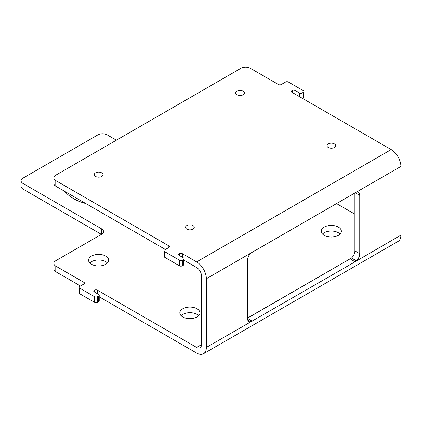 <?xml version="1.0" encoding="UTF-8"?>
<svg xmlns="http://www.w3.org/2000/svg" width="422" height="422" viewBox="0 0 422 422"><rect width="100%" height="100%" fill="white"/><g stroke="black" fill="none" stroke-linecap="round" stroke-linejoin="round"><path stroke-width="0.63" d="M206.358 278.752L206.358 347.438A13.757 7.944 60 0 1 203.51 353.736L398.051 241.421A13.757 7.944 -120 0 0 400.9 235.123L400.9 166.432A13.757 7.944 -120 0 0 391.173 149.583L291.94 92.291A1.983 1.145 180 0 1 291.354 91.484A1.983 1.145 180 0 1 291.94 90.672L292.219 90.508A1.983 1.145 180 0 1 295.025 90.508L299.325 92.993A1.983 1.145 0 0 0 302.131 92.993L303.349 92.291A1.983 1.145 0 0 0 303.93 91.484A1.983 1.145 0 0 0 303.349 90.672L288.384 82.032A1.983 1.145 0 0 0 285.578 82.032L281.274 84.516A1.983 1.145 180 0 1 278.467 84.516L250.315 68.264A6.615 3.819 0 0 0 240.962 68.264L55.773 175.183A6.615 3.819 0 0 0 53.837 177.884A6.615 3.819 0 0 0 55.773 180.579L168.853 245.868A1.983 1.145 180 0 1 169.433 246.675A1.983 1.145 180 0 1 168.853 247.487L164.548 249.972A1.983 1.145 0 0 0 163.968 250.779A1.983 1.145 0 0 0 164.548 251.591L179.514 260.232A1.983 1.145 0 0 0 182.32 260.232L183.533 259.53A1.983 1.145 0 0 0 184.119 258.718A1.983 1.145 0 0 0 183.533 257.911L179.234 255.426A1.983 1.145 180 0 1 178.654 254.614A1.983 1.145 180 0 1 179.234 253.807L179.514 253.643A1.983 1.145 180 0 1 182.32 253.643L196.631 261.904A13.757 7.944 60 0 1 206.358 278.752L250.879 253.047A6.615 3.819 120 0 0 247.508 260.179L247.508 318.494A6.615 3.819 120 0 0 248.88 321.522A6.615 3.819 120 0 0 250.879 321.738L247.698 319.902M250.879 253.047L400.9 166.432M247.508 318.067L351.515 258.016L356.379 260.828A6.615 3.819 120 0 0 359.744 253.696L359.744 195.375A6.615 3.819 120 0 0 358.378 192.348A6.615 3.819 120 0 0 356.379 192.137M354.881 192.785L354.881 250.89A6.615 3.819 120 0 1 351.515 258.016L247.508 318.172M400.9 235.123L355.071 261.798L350.207 258.881M206.358 347.438L355.071 261.798M203.51 353.736A13.757 7.944 60 0 1 196.631 353.056L99.233 296.824M184.119 260.295L196.631 267.522A6.879 3.972 60 0 1 201.494 275.946L201.494 344.632A6.879 3.972 60 0 1 200.07 347.781A6.879 3.972 60 0 1 196.631 347.438L97.392 290.146A1.983 1.145 0 0 0 94.586 290.146L94.306 290.31A1.983 1.145 0 0 0 93.726 291.117A1.983 1.145 0 0 0 94.306 291.929L98.653 294.435A1.983 1.145 180 0 1 99.233 295.247A1.983 1.145 180 0 1 98.653 296.059L97.435 296.761A1.983 1.145 180 0 1 94.628 296.761L79.621 288.094A1.983 1.145 180 0 1 79.041 287.287A1.983 1.145 180 0 1 79.621 286.475L83.925 283.99A1.983 1.145 0 0 0 84.505 283.183A1.983 1.145 0 0 0 83.925 282.371L55.773 266.118A6.615 3.819 180 0 1 53.837 263.418A6.615 3.819 180 0 1 55.773 260.717L101.602 234.257L101.602 228.856A6.615 3.819 180 0 1 103.538 231.557A6.615 3.819 180 0 1 101.602 234.257M80.465 285.989L55.773 271.731A6.615 3.819 180 0 1 53.837 269.036L53.837 263.418M101.417 234.368L23.036 189.114A6.615 3.819 180 0 1 21.1 186.413L21.1 180.801A6.615 3.819 180 0 1 23.036 178.1L97.862 134.898A6.615 3.819 180 0 1 107.214 134.898L116.377 140.188M99.233 295.247L99.233 300.865A1.983 1.145 180 0 1 98.653 301.672L97.435 302.374A1.983 1.145 180 0 1 94.628 302.374L79.621 293.712A1.983 1.145 180 0 1 79.041 292.9L79.041 287.287M89.812 262.985A10.054 5.802 180 0 1 105.716 261.687A10.054 5.802 180 0 1 107.41 262.985M322.513 234.041A10.054 5.802 180 0 1 338.423 232.744A10.054 5.802 180 0 1 340.111 234.041M181.096 315.688A10.054 5.802 180 0 1 197.005 314.395A10.054 5.802 180 0 1 198.693 315.688M101.602 228.856L23.036 183.496A6.615 3.819 180 0 1 21.1 180.801M336.36 203.478L354.881 214.17M243.114 94.776A4.362 2.521 0 0 0 244.391 92.993A4.362 2.521 0 0 0 241.7 90.667A4.362 2.521 0 0 0 236.942 91.21A4.362 2.521 0 0 0 235.661 92.993A4.362 2.521 0 0 0 238.356 95.325A4.362 2.521 0 0 0 243.114 94.776M334.398 147.478A4.362 2.521 0 0 0 335.68 145.695A4.362 2.521 0 0 0 332.984 143.369A4.362 2.521 0 0 0 328.226 143.918A4.362 2.521 0 0 0 326.95 145.695A4.362 2.521 0 0 0 329.645 148.027A4.362 2.521 0 0 0 334.398 147.478M101.697 176.422A4.362 2.521 0 0 0 102.973 174.639A4.362 2.521 0 0 0 100.278 172.313A4.362 2.521 0 0 0 95.525 172.862A4.362 2.521 0 0 0 94.243 174.639A4.362 2.521 0 0 0 96.939 176.971A4.362 2.521 0 0 0 101.697 176.422M192.981 229.125A4.362 2.521 0 0 0 194.262 227.342A4.362 2.521 0 0 0 191.567 225.016A4.362 2.521 0 0 0 186.809 225.564A4.362 2.521 0 0 0 185.532 227.342A4.362 2.521 0 0 0 188.223 229.673A4.362 2.521 0 0 0 192.981 229.125M302.505 98.395L303.349 97.909A1.983 1.145 0 0 0 303.93 97.097L303.93 91.484M53.837 177.884L53.837 183.496A6.615 3.819 0 0 0 55.773 186.197L165.392 249.486M163.968 250.779L163.968 256.397A1.983 1.145 0 0 0 164.548 257.204L179.514 265.844A1.983 1.145 0 0 0 182.32 265.844L183.533 265.143A1.983 1.145 0 0 0 184.119 264.336L184.119 258.718M182.789 316.985A10.054 5.802 180 0 1 179.841 312.881A10.054 5.802 180 0 1 186.049 307.517A10.054 5.802 180 0 1 197.005 308.777A10.054 5.802 180 0 1 199.949 312.881A10.054 5.802 180 0 1 193.74 318.241A10.054 5.802 180 0 1 182.789 316.985M324.207 235.339A10.054 5.802 180 0 1 321.263 231.235A10.054 5.802 180 0 1 327.467 225.87A10.054 5.802 180 0 1 338.423 227.131A10.054 5.802 180 0 1 341.366 231.235A10.054 5.802 180 0 1 335.163 236.594A10.054 5.802 180 0 1 324.207 235.339M91.5 264.283A10.054 5.802 180 0 1 88.557 260.179A10.054 5.802 180 0 1 94.76 254.814A10.054 5.802 180 0 1 105.716 256.075A10.054 5.802 180 0 1 108.66 260.179A10.054 5.802 180 0 1 102.456 265.538A10.054 5.802 180 0 1 91.5 264.283M85.835 203.552A42.327 24.439 180 0 1 64.999 191.525M196.631 261.904L391.173 149.583M359.744 195.375L355.071 192.675M359.744 253.696L354.881 250.89M252.187 321.195L247.508 318.394M196.631 347.438L201.494 344.632M97.392 293.712L97.392 290.146M83.925 283.99L83.925 282.371M55.773 271.731L55.773 266.118M23.036 189.114L23.036 183.496M291.94 90.672L291.94 92.291M292.219 90.508L292.219 92.455M295.025 90.508L295.025 94.074M299.325 92.993L299.325 96.559M302.131 92.993L302.131 98.178M303.349 92.291L303.349 97.909M55.773 180.579L55.773 186.197M168.853 245.868L168.853 247.487M164.548 251.591L164.548 257.204M179.514 260.232L179.514 265.844M182.32 260.232L182.32 265.844M183.533 259.53L183.533 265.143M179.234 253.807L179.234 255.426M179.514 253.643L179.514 255.584M182.32 253.643L182.32 257.204M94.586 292.093L94.586 290.146M94.306 291.929L94.306 290.31M98.653 301.672L98.653 296.059M97.435 302.374L97.435 296.761M94.628 302.374L94.628 296.761M79.621 293.712L79.621 288.094"/></g></svg>
